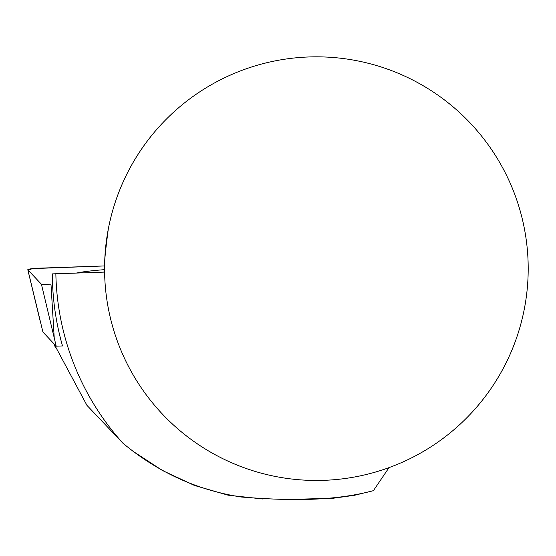<?xml version="1.0" encoding="UTF-8"?>
<svg xmlns="http://www.w3.org/2000/svg" width="556" height="556" viewBox="0 0 556 556"><rect width="100%" height="100%" fill="white"/><g stroke="black" fill="none" stroke-linecap="round" stroke-linejoin="round"><path stroke-width="0.83" d="M27.842 269.799L41.436 284.276L28.161 270.146L32.429 268.624L104.597 265.928L39.17 268.159A10.508 1.063 -2.5 0 0 27.8 269.729A10.508 1.063 -2.5 0 0 27.842 269.799L42.923 332.036L56.198 346.166L62.515 345.95C55.802 322.404 52.417 298.377 52.354 273.893L55.857 273.767A260.583 260.583 0 0 0 122.932 443.222L86.951 405.366L53.981 343.81M262.634 498.975L228.064 495.174L194.468 485.457L162.505 470.543L132.842 451.159M53.988 343.823L55.468 347.743M122.932 443.222C157.821 472.239 197.206 490.163 241.089 497.001C283.199 500.296 329.875 502.256 373.403 490.67L354.367 495.32L333.204 498.239L304.201 499.038M528.2 268.645A211.808 211.808 0 0 0 210.481 85.214A211.808 211.808 0 0 0 210.481 452.084A211.808 211.808 0 0 0 528.2 268.645M55.857 273.767L104.604 272.106C103.645 269.5 104.841 255.329 108.211 229.593M373.403 490.67L389.033 467.61M102.179 272.19A33.096 3.35 177.5 0 1 104.604 271.947M56.198 346.166L41.436 284.276A10.508 1.063 -2.5 0 0 51.02 284.832L41.429 284.276M104.584 269.66A50.902 5.15 -2.5 0 0 83.351 271.863A50.902 5.15 -2.5 0 0 76.29 273.072M51.02 284.832L54.203 337.464M40.609 322.987L27.8 269.729"/></g></svg>
